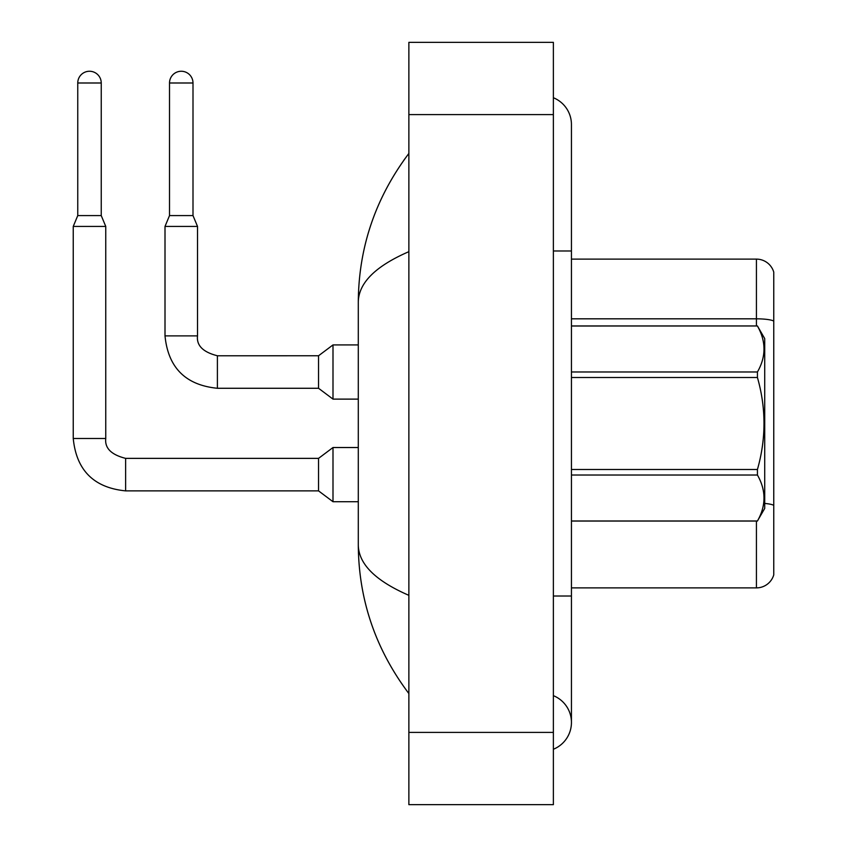<?xml version="1.0" encoding="UTF-8"?>
<svg xmlns="http://www.w3.org/2000/svg" width="847" height="847" viewBox="0 0 847 847"><rect width="100%" height="100%" fill="white"/><g stroke="black" fill="none" stroke-linecap="round" stroke-linejoin="round"><path stroke-width="1.27" d="M773.756 272.12A18.062 18.062 0 0 0 756.424 259.118A18.062 18.062 0 0 1 773.756 272.12L773.756 574.88A18.062 18.062 0 0 1 756.424 587.882L571.439 587.882M773.756 321.087A18.062 3.134 180 0 0 756.424 318.821L756.424 259.118L571.439 259.118M764.725 503.436A18.062 3.134 180 0 1 773.756 505.341L773.756 505.585M553.377 596.013L571.439 596.013L571.439 124.541A28.904 28.904 0 0 0 553.377 97.744A28.904 28.904 0 0 1 571.439 124.541A28.904 28.904 0 0 0 553.377 97.744M553.377 749.256A28.904 28.904 0 0 0 553.377 695.662A28.904 28.904 0 0 1 553.377 749.256A28.904 28.904 0 0 0 571.439 722.459A28.904 28.904 0 0 1 553.377 749.256M408.868 251.665C375.422 266.18 358.567 283.004 358.292 302.135C358.63 247.366 375.496 197.796 408.868 153.445C375.507 197.806 358.641 247.377 358.292 302.135L358.292 544.865C358.63 599.634 375.496 649.204 408.868 693.555C375.507 649.194 358.641 599.623 358.292 544.865C358.567 563.996 375.433 580.82 408.868 595.335M408.868 804.65L553.377 804.65L553.377 42.35L408.868 42.35L408.868 804.65M408.868 190.183L408.868 235.477M408.868 610.285L408.868 656.796M571.439 325.957L757.43 325.957L764.725 338.599L764.725 508.401L757.43 520.99C766.175 505.733 766.175 490.402 757.43 475.019L571.439 475.019M757.43 325.957L571.439 326.01M571.439 371.981L757.43 371.981C766.175 356.725 766.175 341.394 757.43 326.01M757.43 371.981L757.43 377.518L571.439 377.518M571.439 469.482L757.43 469.482C766.175 438.746 766.175 408.095 757.43 377.518M757.43 469.482L757.43 475.019M571.439 520.99L757.43 520.99M101.238 215.583L77.755 215.583L77.755 82.995A11.742 11.742 0 0 1 89.496 71.254A11.742 11.742 0 0 1 101.238 82.995L101.238 215.583L105.759 226.424L105.759 438.492C104.657 448.127 111.285 454.754 125.621 458.365L125.621 490.879C93.848 487.734 76.378 470.276 73.244 438.492L73.244 226.424L105.759 226.424M318.546 474.616L318.546 490.879L125.621 490.879C93.848 487.734 76.378 470.276 73.244 438.492L105.759 438.492C104.657 448.127 111.285 454.754 125.621 458.365C111.285 454.754 104.657 448.127 105.759 438.492C104.657 448.127 111.285 454.754 125.621 458.365C111.285 454.754 104.657 448.127 105.759 438.492C104.657 448.127 111.285 454.754 125.621 458.365C111.285 454.754 104.657 448.127 105.759 438.492C104.657 448.127 111.285 454.754 125.621 458.365L318.546 458.365L318.546 474.616M318.546 458.365L332.998 447.523L332.998 501.72L358.292 501.72M193 215.583L169.516 215.583L169.516 82.995A11.742 11.742 0 0 1 181.258 71.254A11.742 11.742 0 0 1 193 82.995L193 215.583L197.52 226.424L165.006 226.424L165.006 335.888L197.489 335.888C196.43 345.523 203.047 352.151 217.393 355.761L217.393 388.275C185.609 385.131 168.151 367.672 165.006 335.888C168.151 367.672 185.609 385.131 217.393 388.275C185.609 385.131 168.151 367.672 165.006 335.888C168.151 367.672 185.609 385.131 217.393 388.275C185.609 385.131 168.151 367.672 165.006 335.888C168.151 367.672 185.609 385.131 217.393 388.275C185.609 385.131 168.151 367.672 165.006 335.888M217.393 355.793L318.546 355.761L318.546 388.275L217.393 388.275M318.546 355.761L332.998 344.92L332.998 399.117L358.292 399.117M756.424 325.957L756.424 318.821L571.439 318.821M756.424 587.882L756.424 521.043M553.377 250.987L571.439 250.987M408.868 732.39L553.377 732.39M408.868 114.61L553.377 114.61M77.755 82.995L101.238 82.995M169.516 82.995L193 82.995M571.439 596.013L571.439 722.459M408.868 153.445L403.977 160.03M73.244 438.492C76.378 470.276 93.848 487.734 125.621 490.879C93.848 487.734 76.378 470.276 73.244 438.492C76.378 470.276 93.848 487.734 125.621 490.879C93.848 487.734 76.378 470.276 73.244 438.492C76.378 470.276 93.848 487.734 125.621 490.879C93.848 487.734 76.378 470.276 73.244 438.492M197.52 335.888C196.43 345.523 203.047 352.151 217.393 355.761C203.047 352.151 196.43 345.523 197.52 335.888C196.43 345.523 203.047 352.151 217.393 355.761C203.047 352.151 196.43 345.523 197.52 335.888C196.43 345.523 203.047 352.151 217.393 355.761C203.047 352.151 196.43 345.523 197.52 335.888L197.52 226.424M571.439 521.043L757.43 521.043M318.546 490.879L332.998 501.72M332.998 447.523L358.292 447.523M77.755 215.583L73.244 226.424M318.546 388.275L332.998 399.117M169.516 215.583L165.006 226.424M332.998 344.92L358.292 344.92"/></g></svg>
